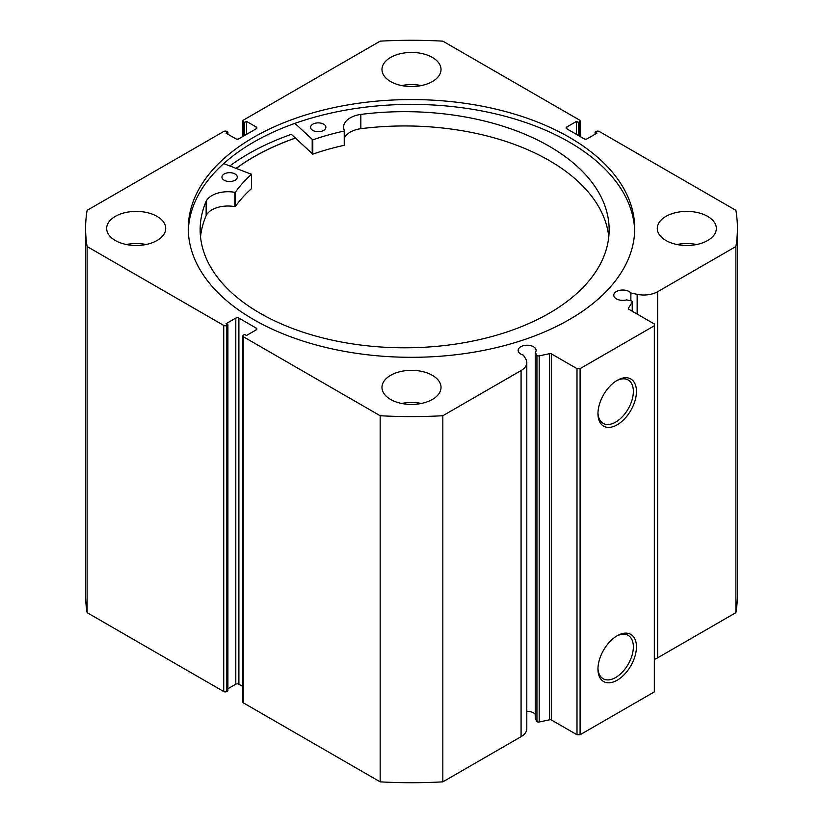 <?xml version="1.0" encoding="UTF-8"?>
<svg xmlns="http://www.w3.org/2000/svg" width="823" height="823" viewBox="0 0 823 823"><rect width="100%" height="100%" fill="white"/><g stroke="black" fill="none" stroke-linecap="round" stroke-linejoin="round"><path stroke-width="1.23" d="M236.314 168.324A223.105 128.81 180 0 1 295.354 138.11M551.492 353.911L551.492 720.032A1.749 1.008 0 0 0 549.651 719.796L539.188 721.997A1.749 1.008 180 0 1 537.357 721.761A1.749 1.008 180 0 1 536.946 721.39L535.259 718.705L535.259 352.594L536.946 355.269A1.749 1.008 0 0 0 537.357 355.639A1.749 1.008 0 0 0 539.188 355.875L549.651 353.674A1.749 1.008 180 0 1 551.492 353.911L576.995 368.632L580.092 368.632L654.326 325.774L654.326 323.984L628.823 309.263A1.749 1.008 180 0 1 628.309 308.543A1.749 1.008 180 0 1 628.412 308.203L628.412 308.892M256.21 329.879L256.21 328.099A2.191 1.265 180 0 1 256.858 328.984A2.191 1.265 180 0 1 256.21 329.879L246.468 335.506L244.616 334.436L243.536 335.064A2.191 1.265 0 0 0 242.888 335.949A2.191 1.265 0 0 0 243.536 336.844L380.164 415.728A325.908 188.158 0 0 0 442.836 415.728L521.082 370.556A19.536 11.275 0 0 0 526.802 362.583A19.536 11.275 0 0 0 525.619 358.725L523.335 355.094A8.971 5.175 180 0 1 520.784 354.065A8.971 5.175 180 0 1 518.161 350.403A8.971 5.175 180 0 1 523.695 345.619A8.971 5.175 180 0 1 533.469 346.74A8.971 5.175 180 0 1 536.092 350.403A8.971 5.175 180 0 1 535.259 352.594M535.259 714.333A8.971 5.175 0 0 0 533.469 712.862A8.971 5.175 0 0 0 526.802 711.35M654.326 659.367A19.536 11.275 0 0 0 657.649 657.824L657.649 291.702A19.536 11.275 180 0 1 637.156 294.325L630.871 293.009A8.971 5.175 0 0 0 629.091 291.537A8.971 5.175 0 0 0 619.318 290.416A8.971 5.175 0 0 0 613.783 295.2A8.971 5.175 0 0 0 616.406 298.862A8.971 5.175 0 0 0 626.54 299.891L631.179 300.868A1.749 1.008 0 0 1 632.331 301.815A1.749 1.008 0 0 1 632.218 302.164L628.412 308.203M617.209 380.339L617.209 380.339A27.221 15.719 -60 0 1 636.457 391.46A27.221 15.719 -60 0 1 617.209 424.791A27.221 15.719 -60 0 1 597.961 413.681A27.221 15.719 -60 0 1 617.209 380.339L617.209 380.339M597.971 412.765A25.029 14.454 120 0 0 603.146 423.351A25.029 14.454 120 0 0 615.655 422.117A25.029 14.454 120 0 0 632.013 400.06A25.029 14.454 120 0 0 628.175 380A25.029 14.454 120 0 0 616.417 380.812M617.209 635.737L617.209 635.737A27.221 15.719 -60 0 1 636.457 646.847A27.221 15.719 -60 0 1 617.209 680.189A27.221 15.719 -60 0 1 597.961 669.068A27.221 15.719 -60 0 1 617.209 635.737L617.209 635.737M597.971 668.153A25.029 14.454 120 0 0 603.146 678.749A25.029 14.454 120 0 0 615.655 677.504A25.029 14.454 120 0 0 632.013 655.447A25.029 14.454 120 0 0 628.175 635.387A25.029 14.454 120 0 0 616.417 636.21M634.677 230.852A223.218 128.872 0 0 0 569.341 142.132A223.218 128.872 0 0 0 328.017 113.749A223.218 128.872 0 0 0 188.323 230.852M253.659 319.571A223.218 128.872 0 0 0 496.917 347.501A223.218 128.872 0 0 0 634.718 228.444A223.218 128.872 0 0 0 569.341 137.318A223.218 128.872 0 0 0 326.083 109.377A223.218 128.872 0 0 0 188.282 228.444A223.218 128.872 0 0 0 253.659 319.571M157.07 216.387A29.525 17.046 0 0 0 124.89 212.694A29.525 17.046 0 0 0 106.661 228.444A29.525 17.046 0 0 0 115.313 240.491A29.525 17.046 0 0 0 147.492 244.194A29.525 17.046 0 0 0 165.721 228.444A29.525 17.046 0 0 0 157.07 216.387M146.031 244.513A29.525 17.046 0 0 0 126.351 244.513M432.384 57.435A29.525 17.046 0 0 0 400.204 53.742A29.525 17.046 0 0 0 381.975 69.492A29.525 17.046 0 0 0 390.616 81.549A29.525 17.046 0 0 0 422.796 85.242A29.525 17.046 0 0 0 441.025 69.492A29.525 17.046 0 0 0 432.384 57.435M421.345 85.571A29.525 17.046 0 0 0 401.655 85.571M432.384 375.329A29.525 17.046 0 0 0 400.204 371.636A29.525 17.046 0 0 0 381.975 387.386A29.525 17.046 0 0 0 390.616 399.443A29.525 17.046 0 0 0 422.796 403.136A29.525 17.046 0 0 0 441.025 387.386A29.525 17.046 0 0 0 432.384 375.329M421.345 403.465A29.525 17.046 0 0 0 401.655 403.465M707.687 216.387A29.525 17.046 0 0 0 675.508 212.694A29.525 17.046 0 0 0 657.279 228.444A29.525 17.046 0 0 0 665.93 240.491A29.525 17.046 0 0 0 698.11 244.194A29.525 17.046 0 0 0 716.339 228.444A29.525 17.046 0 0 0 707.687 216.387M696.649 244.513A29.525 17.046 0 0 0 676.969 244.513M657.649 291.702L735.896 246.53A325.908 188.158 0 0 0 737.408 228.444A325.908 188.158 0 0 0 735.896 210.349L599.267 131.464A2.191 1.265 0 0 0 596.171 131.464L595.091 132.092L596.942 133.161L587.2 138.789A2.191 1.265 180 0 1 584.104 138.789L566.79 128.789A2.191 1.265 180 0 1 566.142 127.894A2.191 1.265 180 0 1 566.79 126.999L566.79 128.789M579.464 136.114L579.464 121.825L578.384 122.442L576.532 121.372L566.79 126.999M579.464 121.825A2.191 1.265 0 0 0 580.112 120.93A2.191 1.265 0 0 0 579.464 120.035L442.836 41.15A325.908 188.158 0 0 0 380.164 41.15L243.536 120.035A2.191 1.265 0 0 0 242.888 120.93A2.191 1.265 0 0 0 243.536 121.825L243.536 136.114M256.21 126.999A2.191 1.265 180 0 1 256.858 127.894A2.191 1.265 180 0 1 256.21 128.789L256.21 126.999L246.468 121.372L244.616 122.442L243.536 121.825M85.592 228.444A325.908 188.158 0 0 0 87.104 246.53L223.733 325.414A2.191 1.265 0 0 0 226.829 325.414L226.829 691.536A2.191 1.265 180 0 1 223.733 691.536L87.104 612.651A325.908 188.158 180 0 1 85.592 594.556L85.592 228.444A325.908 188.158 0 0 1 87.104 210.349L223.733 131.464A2.191 1.265 0 0 1 226.829 131.464L227.909 132.092L226.058 133.161L235.8 138.789A2.191 1.265 180 0 0 238.896 138.789L256.21 128.789M235.8 318.089A2.191 1.265 180 0 1 238.896 318.089L238.896 684.211A2.191 1.265 0 0 0 235.8 684.211L235.8 318.089L226.058 323.717L227.909 324.787L226.829 325.414M256.21 328.099L238.896 318.089M526.802 362.583L526.802 728.705A19.536 11.275 180 0 1 521.082 736.678L521.082 370.556M243.536 336.844L243.536 702.965L380.164 781.85A325.908 188.158 180 0 0 442.836 781.85L521.082 736.678M243.536 702.965A2.191 1.265 180 0 1 242.888 702.07L242.888 335.949M238.896 684.211L242.888 686.526M227.909 688.769L235.8 684.211M226.829 691.536L227.909 690.909L227.909 324.787M737.408 228.444L737.408 594.556A325.908 188.158 180 0 1 735.896 612.651L657.649 657.824M580.092 368.632L580.092 734.754L654.326 691.896L654.326 325.774M580.092 734.754L576.995 734.754L576.995 368.632M551.492 720.032L576.995 734.754M87.104 612.651L87.104 246.53M735.896 246.53L735.896 612.651M380.164 415.728L380.164 781.85M442.836 781.85L442.836 415.728M595.091 134.231L595.091 132.092M576.532 134.416L576.532 121.372M578.384 135.486L578.384 122.442M244.616 135.486L244.616 122.442M246.468 134.416L246.468 121.372M227.909 134.231L227.909 132.092M344.498 130.857L344.24 145.311A190.298 109.871 0 0 0 312.802 154.148L291.363 134.334A230.759 133.233 0 0 0 229.864 165.907M295.292 138.058A223.218 128.872 0 0 0 236.222 168.283M630.871 300.806L630.871 293.009M223.702 163.602L251.519 174.301A190.298 109.871 0 0 0 235.368 192.201L234.833 192.345A22.602 13.055 0 0 0 206.151 201.337L206.151 215.626A204.495 118.07 0 0 0 200.524 236.88M224.134 180.186A7.654 4.424 180 0 1 221.963 177.099A7.654 4.424 180 0 1 226.737 173.005A7.654 4.424 180 0 1 235.1 174.013A7.654 4.424 180 0 1 237.271 177.099A7.654 4.424 180 0 1 232.498 181.194A7.654 4.424 180 0 1 224.134 180.186M312.75 130.384A7.654 4.424 180 0 1 310.58 127.298A7.654 4.424 180 0 1 315.353 123.203A7.654 4.424 180 0 1 323.727 124.211A7.654 4.424 180 0 1 325.898 127.298A7.654 4.424 180 0 1 321.124 131.392A7.654 4.424 180 0 1 312.75 130.384M251.519 188.323L251.519 188.59A190.298 109.871 0 0 0 235.368 206.491L234.833 206.635A22.602 13.055 0 0 0 206.151 215.626L206.151 201.337A204.495 118.07 0 0 0 200.143 229.73A204.495 118.07 0 0 0 258.103 312.082A204.495 118.07 0 0 0 481.63 339.117A204.495 118.07 0 0 0 609.143 229.73A204.495 118.07 0 0 0 551.184 147.379A204.495 118.07 0 0 0 360.834 114.407A22.602 13.055 0 0 0 343.613 127.092A22.602 13.055 0 0 0 344.498 130.713L344.24 131.022A190.298 109.871 0 0 0 312.802 139.859L294.881 123.378M608.773 236.88A204.495 118.07 0 0 0 551.184 161.668A204.495 118.07 0 0 0 360.834 128.697A22.602 13.055 0 0 0 344.518 137.708M360.834 114.407L360.834 128.697M536.946 721.39L536.946 355.269M223.733 691.536L223.733 325.414M637.156 314.077L637.156 294.325M632.218 311.228L632.218 302.164M539.188 355.875L539.188 721.997M549.651 719.796L549.651 353.674M312.205 139.776L312.205 154.066M312.802 139.859L312.802 154.148M344.24 131.022L344.24 145.311M235.368 192.201L235.368 206.491M251.519 174.301L251.519 188.59M234.833 192.345L234.833 206.635M580.112 120.93L580.112 136.474M242.888 136.474L242.888 120.93M632.331 311.289L632.331 301.815M344.518 130.785L344.518 145.074M251.591 174.167L251.591 188.457"/></g></svg>
